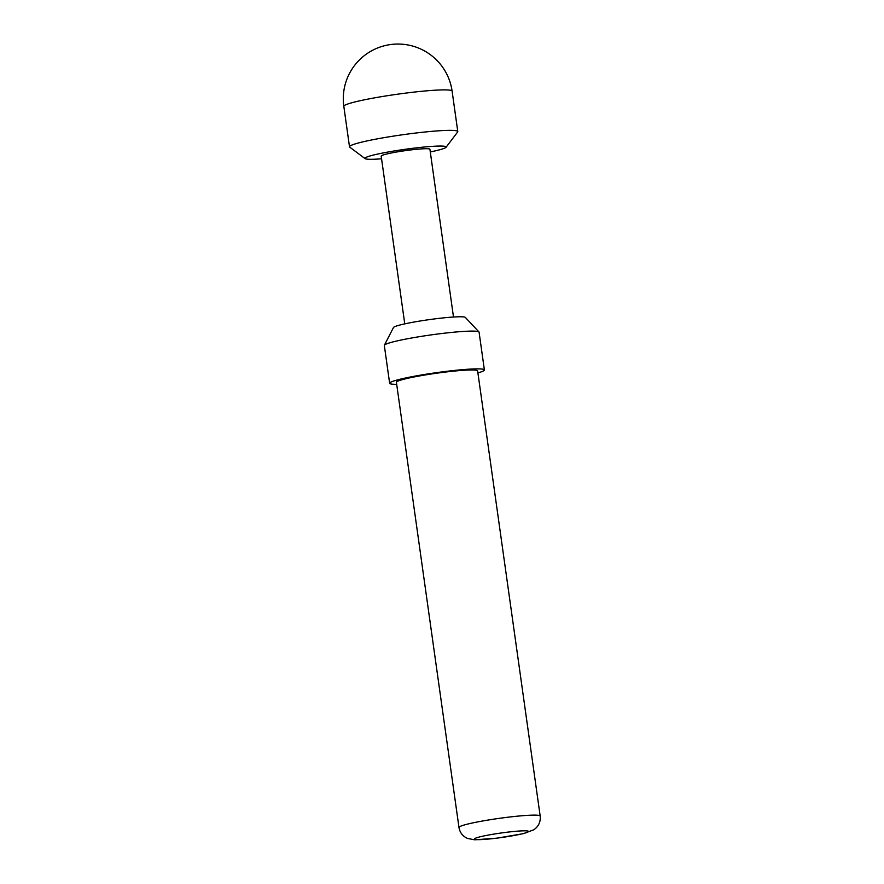 <?xml version="1.0" encoding="UTF-8"?>
<svg xmlns="http://www.w3.org/2000/svg" width="884" height="884" viewBox="0 0 884 884"><rect width="100%" height="100%" fill="white"/><g stroke="black" fill="none" stroke-linecap="round" stroke-linejoin="round"><path stroke-width="1.33" d="M430.287 151.949A41.007 3.403 172 0 0 446.055 147.274A41.007 3.403 172 0 0 412.154 148.368A41.007 3.403 172 0 0 365.114 158.645A41.007 3.403 172 0 0 381.557 158.8M365.114 158.645L349.744 147.142A54.675 4.53 -8 0 1 349.5 146.799A54.675 4.53 -8 0 1 412.463 133.44A54.675 4.53 -8 0 1 457.79 131.583A54.675 4.53 -8 0 1 457.658 131.981L446.055 147.274M384.374 345.246L393.468 327.522A36.354 3.017 -8 0 1 435.293 318.826A36.354 3.017 -8 0 1 465.349 317.411L478.973 331.953A47.835 3.967 172 0 0 439.425 333.798A47.835 3.967 172 0 0 384.374 345.246A47.835 3.967 172 0 0 384.33 345.489L389.634 383.258A47.835 3.967 172 0 0 396.695 384.33M477.901 372.915A47.835 3.967 172 0 0 484.388 369.943A47.835 3.967 172 0 0 444.729 371.567A47.835 3.967 172 0 0 389.634 383.258M443.624 372.286A41.007 3.403 172 0 0 396.408 382.308L458.973 827.446A41.007 3.403 -8 0 1 506.189 817.435A41.007 3.403 -8 0 1 540.179 816.031L477.625 370.893A41.007 3.403 172 0 0 443.624 372.286M404.762 323.864L381.181 156.103A24.608 2.044 -8 0 1 409.513 150.092A24.608 2.044 -8 0 1 429.911 149.252L453.492 317.024M484.388 369.943L479.084 332.174A47.835 3.967 172 0 0 478.973 331.953M457.79 131.583L452.1 91.107A54.675 4.53 172 0 0 406.784 92.975A54.675 4.53 172 0 0 344.539 105.428A54.675 4.53 172 0 0 343.821 106.334L349.5 146.799M505.88 832.363A27.338 2.265 172 0 0 474.763 838.584A27.338 2.265 172 0 0 497.062 838.109A27.338 2.265 172 0 0 528.179 831.877A27.338 2.265 172 0 0 505.88 832.363M458.973 827.446C459.879 832.651 462.763 836.319 467.636 838.474L474.697 839.8L496.863 838.176L523.273 833.667L533.848 829.778C538.632 826.396 540.743 821.811 540.179 816.031M452.1 91.107A54.675 54.675 0 0 0 368.12 52.907A54.675 54.675 0 0 0 343.821 106.334"/></g></svg>

